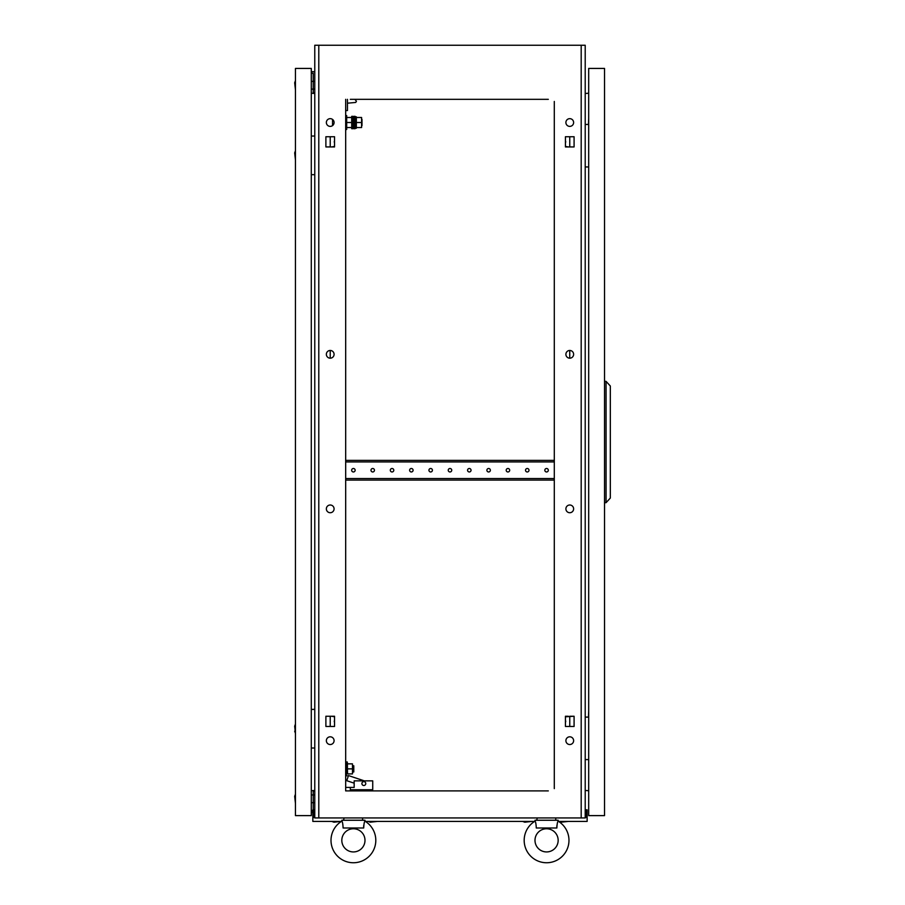 <?xml version="1.0" encoding="UTF-8"?>
<svg xmlns="http://www.w3.org/2000/svg" width="905" height="905" viewBox="0 0 905 905"><rect width="100%" height="100%" fill="white"/><g stroke="black" fill="none" stroke-linecap="round" stroke-linejoin="round"><path stroke-width="1.36" d="M556.88 825.586L556.835 826.299L556.88 825.586M535.24 821.695L534.979 820.258L558.17 820.258L558.17 821.186A22.399 22.399 0 0 1 546.575 862.748A22.399 22.399 0 0 1 534.979 821.186C535.647 821.65 536.077 823.912 536.28 827.985L556.869 827.985L556.824 826.774L556.869 827.985C557.061 823.935 557.503 821.672 558.17 821.186L557.921 821.683M363.697 825.586L363.663 826.299L363.708 825.586M342.067 821.695L341.807 820.258L364.998 820.258L364.998 821.186A22.399 22.399 0 0 1 353.402 862.748A22.399 22.399 0 0 1 341.807 821.186C342.475 821.65 342.905 823.912 343.108 827.985L363.697 827.985L363.652 826.774L363.697 827.985C363.889 823.935 364.33 821.672 364.998 821.186L364.738 821.683M334.545 722.292A1.742 1.742 0 0 1 334.545 720.425M334.545 142.764A1.742 1.742 0 0 1 334.545 140.909M565.433 720.425A1.742 1.742 0 0 1 565.433 722.292L565.433 720.425M565.433 140.909A1.742 1.742 0 0 1 565.433 142.764L565.433 140.909M573.623 508.87A3.869 3.869 0 0 0 569.754 505.001A3.869 3.869 0 0 0 565.897 508.87A3.869 3.869 0 0 0 569.754 512.728A3.869 3.869 0 0 0 573.623 508.87M334.081 508.87A3.869 3.869 0 0 0 330.223 505.001A3.869 3.869 0 0 0 326.354 508.87A3.869 3.869 0 0 0 330.223 512.728A3.869 3.869 0 0 0 334.081 508.87M334.081 740.675A3.869 3.869 0 0 0 330.223 736.806A3.869 3.869 0 0 0 326.354 740.675A3.869 3.869 0 0 0 330.223 744.532A3.869 3.869 0 0 0 334.081 740.675M573.623 740.675A3.869 3.869 0 0 0 569.754 736.806A3.869 3.869 0 0 0 565.897 740.675A3.869 3.869 0 0 0 569.754 744.532A3.869 3.869 0 0 0 573.623 740.675M334.081 122.514A3.869 3.869 0 0 0 330.223 118.657A3.869 3.869 0 0 0 326.354 122.514A3.869 3.869 0 0 0 330.223 126.383A3.869 3.869 0 0 0 334.081 122.514M334.081 354.33A3.869 3.869 0 0 0 330.223 350.461A3.869 3.869 0 0 0 326.354 354.33A3.869 3.869 0 0 0 330.223 358.188A3.869 3.869 0 0 0 334.081 354.33M573.623 354.33A3.869 3.869 0 0 0 569.754 350.461A3.869 3.869 0 0 0 565.897 354.33A3.869 3.869 0 0 0 569.754 358.188A3.869 3.869 0 0 0 573.623 354.33M573.623 122.514A3.869 3.869 0 0 0 569.754 118.657A3.869 3.869 0 0 0 565.897 122.514A3.869 3.869 0 0 0 569.754 126.383A3.869 3.869 0 0 0 573.623 122.514M330.223 726.455L330.223 716.251M568.283 716.251L565.433 716.251L565.433 726.455L574.087 726.455L569.754 726.455L569.754 716.251L574.087 716.251L565.433 716.794M330.223 358.188L330.223 350.461M330.223 146.938L330.223 136.734M548.317 99.335L350.314 99.335M544.833 99.335L543.486 99.335M530.353 99.335L528.995 99.335M525.522 99.335L524.165 99.335M511.031 99.335L509.685 99.335M506.2 99.335L504.854 99.335M491.709 99.335L490.363 99.335M486.89 99.335L485.533 99.335M472.399 99.335L471.041 99.335M467.568 99.335L466.211 99.335M453.077 99.335L451.731 99.335M448.247 99.335L446.9 99.335M433.767 99.335L432.409 99.335M428.936 99.335L427.579 99.335M414.445 99.335L413.087 99.335M409.614 99.335L408.268 99.335M395.123 99.335L393.777 99.335M390.304 99.335L388.946 99.335M375.813 99.335L374.455 99.335M370.982 99.335L369.625 99.335M356.491 99.335L355.145 99.335M544.833 790.902L543.486 790.902M530.353 790.902L528.995 790.902M525.522 790.902L524.165 790.902M511.031 790.902L509.685 790.902M506.2 790.902L504.854 790.902M491.709 790.902L490.363 790.902M486.89 790.902L485.533 790.902M472.399 790.902L471.041 790.902M467.568 790.902L466.211 790.902M453.077 790.902L451.731 790.902M448.247 790.902L446.9 790.902M433.767 790.902L432.409 790.902M428.936 790.902L427.579 790.902M414.445 790.902L413.087 790.902M409.614 790.902L408.268 790.902M395.123 790.902L393.777 790.902M390.304 790.902L388.946 790.902M375.813 790.902L374.455 790.902M370.982 790.902L369.625 790.902M356.491 790.902L355.145 790.902M345.676 99.335L345.676 790.902L548.317 790.902M351.66 790.902L350.314 790.902L350.314 787.418L354.172 787.418L354.172 780.857L372.724 780.857L372.724 789.737L350.314 789.737M574.087 726.455L574.087 716.251L574.087 726.455M565.433 146.395L568.283 146.938M574.087 136.734L569.754 136.734L569.754 146.938L574.087 146.938L574.087 136.734L565.433 136.734L565.433 146.938L574.087 146.938L574.087 136.734M581.191 817.939L581.191 45.25L585.207 45.25L585.207 817.939L314.77 817.939L314.77 45.25L318.786 45.25L318.786 817.939M554.301 788.617L554.301 101.462M325.891 726.455L334.545 726.455L334.545 716.251L325.891 716.251L325.891 726.455M325.891 146.938L334.545 146.938L334.545 136.734L325.891 136.734L325.891 146.938M581.191 45.25L318.786 45.25M588.691 93.204L585.207 93.509M588.691 790.744L585.207 790.438M311.286 93.204L314.77 93.509M311.286 790.744L314.77 790.438M554.301 787.079L554.301 781.049M554.301 777.565L554.301 774.748M554.301 764.544L554.301 761.727M554.301 758.254L554.301 755.437M554.301 745.234L554.301 742.417M554.301 738.933L554.301 736.116M554.301 725.912L554.301 723.095M554.301 719.622L554.301 716.794M554.301 706.601L554.301 703.773M554.301 700.3L554.301 697.484M554.301 687.28L554.301 684.463M554.301 680.979L554.301 678.162M554.301 667.958L554.301 665.141M554.301 661.668L554.301 658.84M554.301 648.647L554.301 645.831M554.301 642.346L554.301 639.53M554.301 629.326L554.301 626.509M554.301 623.036L554.301 620.208M554.301 610.015L554.301 607.187M554.301 603.714L554.301 600.897M554.301 590.693L554.301 587.877M554.301 584.392L554.301 581.576M554.301 571.372L554.301 568.555M554.301 565.082L554.301 562.254M554.301 552.061L554.301 549.233M554.301 545.76L554.301 542.943M554.301 532.74L554.301 529.923M554.301 526.45L554.301 523.622M554.301 513.429L554.301 510.601M554.301 507.128L554.301 504.311M554.301 494.107L554.301 491.291M554.301 487.806L554.301 484.99M554.301 455.475L554.301 452.647M554.301 449.174L554.301 446.357M554.301 436.153L554.301 433.337M554.301 429.852L554.301 427.036M554.301 416.843L554.301 414.015M554.301 410.542L554.301 407.725M554.301 397.521L554.301 394.704M554.301 391.22L554.301 388.403M554.301 378.2L554.301 375.383M554.301 371.91L554.301 369.082M554.301 358.889L554.301 356.061M554.301 352.588L554.301 349.771M554.301 339.567L554.301 336.751M554.301 333.266L554.301 330.449M554.301 320.257L554.301 317.429M554.301 313.956L554.301 311.139M554.301 300.935L554.301 298.118M554.301 294.634L554.301 291.817M554.301 281.613L554.301 278.797M554.301 275.324L554.301 272.495M554.301 262.303L554.301 259.475M554.301 256.002L554.301 253.185M554.301 242.981L554.301 240.164M554.301 236.68L554.301 233.863M554.301 223.659L554.301 220.843M554.301 217.37L554.301 214.542M554.301 204.349L554.301 201.532M554.301 198.048L554.301 195.231M554.301 185.027L554.301 182.21M554.301 178.738L554.301 175.909M554.301 165.717L554.301 162.889M554.301 159.416L554.301 156.599M554.301 146.395L554.301 143.578M554.301 140.094L554.301 137.277M554.301 127.073L554.301 124.257M554.301 120.784L554.301 117.955M554.301 107.763L554.301 104.946M345.676 787.079L345.676 781.049M345.676 777.565L345.676 774.748M345.676 764.544L345.676 761.727M345.676 758.254L345.676 755.437M345.676 745.234L345.676 742.417M345.676 738.933L345.676 736.116M345.676 725.912L345.676 723.095M345.676 719.622L345.676 716.794M345.676 706.601L345.676 703.773M345.676 700.3L345.676 697.484M345.676 687.28L345.676 684.463M345.676 680.979L345.676 678.162M345.676 667.958L345.676 665.141M345.676 661.668L345.676 658.84M345.676 648.647L345.676 645.831M345.676 642.346L345.676 639.53M345.676 629.326L345.676 626.509M345.676 623.036L345.676 620.208M345.676 610.015L345.676 607.187M345.676 603.714L345.676 600.897M345.676 590.693L345.676 587.877M345.676 584.392L345.676 581.576M345.676 571.372L345.676 568.555M345.676 565.082L345.676 562.254M345.676 552.061L345.676 549.233M345.676 545.76L345.676 542.943M345.676 532.74L345.676 529.923M345.676 526.45L345.676 523.622M345.676 513.429L345.676 510.601M345.676 507.128L345.676 504.311M345.676 494.107L345.676 491.291M345.676 487.806L345.676 484.99M345.676 455.475L345.676 452.647M345.676 449.174L345.676 446.357M345.676 436.153L345.676 433.337M345.676 429.852L345.676 427.036M345.676 416.843L345.676 414.015M345.676 410.542L345.676 407.725M345.676 397.521L345.676 394.704M345.676 391.22L345.676 388.403M345.676 378.2L345.676 375.383M345.676 371.91L345.676 369.082M345.676 358.889L345.676 356.061M345.676 352.588L345.676 349.771M345.676 339.567L345.676 336.751M345.676 333.266L345.676 330.449M345.676 320.257L345.676 317.429M345.676 313.956L345.676 311.139M345.676 300.935L345.676 298.118M345.676 294.634L345.676 291.817M345.676 281.613L345.676 278.797M345.676 275.324L345.676 272.495M345.676 262.303L345.676 259.475M345.676 256.002L345.676 253.185M345.676 242.981L345.676 240.164M345.676 236.68L345.676 233.863M345.676 223.659L345.676 220.843M345.676 217.37L345.676 214.542M345.676 204.349L345.676 201.532M345.676 198.048L345.676 195.231M345.676 185.027L345.676 182.21M345.676 178.738L345.676 175.909M345.676 165.717L345.676 162.889M345.676 159.416L345.676 156.599M345.676 146.395L345.676 143.578M345.676 140.094L345.676 137.277M331.694 716.251L334.545 716.794M334.545 146.395L331.694 146.938M569.754 358.188L569.754 350.461M341.819 840.349A11.584 11.584 0 0 1 353.402 828.765A11.584 11.584 0 0 1 364.987 840.349A11.584 11.584 0 0 1 353.402 851.933A11.584 11.584 0 0 1 341.819 840.349M375.801 840.349A22.399 22.399 0 0 1 353.402 862.748A22.399 22.399 0 0 1 331.004 840.349M362.475 820.258L362.679 817.939M343.493 820.258L344.126 817.939M534.991 840.349A11.584 11.584 0 0 1 546.575 828.765A11.584 11.584 0 0 1 558.159 840.349A11.584 11.584 0 0 1 546.575 851.933A11.584 11.584 0 0 1 534.991 840.349M568.974 840.349A22.399 22.399 0 0 1 546.575 862.748A22.399 22.399 0 0 1 524.176 840.349M555.647 820.258L555.851 817.939M536.665 820.258L537.298 817.939M588.454 124.449L588.691 118.272M585.207 124.449L588.691 124.449M588.691 166.95L585.207 166.95M588.454 717.111L588.691 710.923M585.207 717.111L588.691 717.111M588.691 759.6L585.207 759.6M588.691 68.429L588.691 815.62L604.529 815.62L604.529 68.429L588.691 68.429M606.067 502.682L606.067 381.367L610.321 386.005L610.321 498.044L606.067 502.682L604.529 502.682M606.067 381.367L604.529 381.367M524.787 822.192L522.626 821.423L524.787 822.192L531.891 821.423M368.086 821.423L370.247 822.192L377.351 821.423M331.762 821.423L333.934 822.192L341.038 821.423M558.939 821.423L561.1 822.192L568.216 821.423M313.99 817.362L313.99 809.828L312.836 809.828L312.836 817.554L314.77 817.554M585.207 817.554L587.141 817.554L587.141 821.423L558.555 821.423M534.606 821.423L365.382 821.423M341.423 821.423L312.836 821.423L312.836 817.554M585.988 817.362L585.988 809.828L587.141 809.828L587.141 817.362L585.207 817.362M314.77 817.362L312.836 817.362M295.449 724.057L294.679 726.229L295.449 733.333L294.679 731.172M295.449 68.429L295.449 815.62L311.286 815.62L311.286 68.429L295.449 68.429M295.449 150.728L294.679 152.888L295.449 159.993M295.449 794.183L294.679 796.343L295.449 803.459M295.449 80.602L294.679 82.762L295.449 89.878M314.77 709.384L311.286 709.384M311.286 748.016L314.77 748.016M314.77 136.044L311.286 136.044M311.286 174.676L314.77 174.676M314.77 802.678L313.221 802.678L313.221 809.828M312.836 810.801L311.286 810.801M314.77 812.339L313.99 812.339M312.836 812.339L311.286 812.339M314.77 791.094L313.221 791.094L313.221 794.952L314.77 794.952M311.286 794.952L313.221 794.952L313.221 802.678L311.286 802.678M314.77 81.371L313.221 81.371L313.221 73.26L311.286 73.26M314.77 71.71L311.286 71.71M314.77 92.966L313.221 92.966L313.221 89.097L314.77 89.097M311.286 89.097L313.221 89.097L313.221 81.371L311.286 81.371M332.542 119.426L332.542 125.614M361.898 783.56A1.934 1.934 0 0 1 363.833 781.626A1.934 1.934 0 0 1 365.767 783.56A1.934 1.934 0 0 1 363.833 785.495A1.934 1.934 0 0 1 361.898 783.56M345.676 787.418L350.314 787.418M364.274 780.857L348.47 775.574L346.762 780.698L354.172 783.176M347.418 768.877L347.418 773.899L352.475 773.899L352.475 768.877L347.418 768.877L347.418 763.854L352.475 763.854L352.475 768.877M347.226 775.789L346.298 775.789L346.298 761.965L347.226 761.965L347.554 773.899M352.475 765.788L353.787 765.788L353.787 771.965L352.475 771.965M345.676 115.569L346.683 115.569L346.683 129.472L345.676 129.472M346.683 127.537L351.706 127.537M346.683 122.514L351.706 122.514M346.683 117.492L351.706 117.492M361.989 119.426L361.989 125.614L361.593 119.426M353.866 119.426L352.939 119.426M353.866 125.614L352.939 125.614M356.344 117.492L361.593 117.492L356.344 117.492L356.344 122.514L361.593 122.514L356.344 122.514L356.344 127.537L361.593 127.537L356.344 127.537L356.344 116.813L355.099 116.813M361.593 117.503L361.593 127.537M356.344 127.537L356.344 128.239L355.099 128.239M355.099 128.702L355.099 116.338L353.866 116.338L353.866 128.702L355.099 128.702M352.939 128.702L352.939 116.338L351.706 116.338L351.706 128.702L352.939 128.702M345.676 110.546L347.452 110.546L347.452 99.335M347.452 103.204L355.722 102.435L356.434 101.292A20.86 20.86 0 0 0 354.884 99.335M374.455 470.227A1.742 1.742 0 0 0 372.724 468.496A1.742 1.742 0 0 0 370.982 470.227A1.742 1.742 0 0 0 372.724 471.969A1.742 1.742 0 0 0 374.455 470.227M355.145 470.227A1.742 1.742 0 0 0 353.402 468.496A1.742 1.742 0 0 0 351.66 470.227A1.742 1.742 0 0 0 353.402 471.969A1.742 1.742 0 0 0 355.145 470.227M393.777 470.227A1.742 1.742 0 0 0 392.035 468.496A1.742 1.742 0 0 0 390.304 470.227A1.742 1.742 0 0 0 392.035 471.969A1.742 1.742 0 0 0 393.777 470.227M413.087 470.227A1.742 1.742 0 0 0 411.356 468.496A1.742 1.742 0 0 0 409.614 470.227A1.742 1.742 0 0 0 411.356 471.969A1.742 1.742 0 0 0 413.087 470.227M432.409 470.227A1.742 1.742 0 0 0 430.667 468.496A1.742 1.742 0 0 0 428.936 470.227A1.742 1.742 0 0 0 430.667 471.969A1.742 1.742 0 0 0 432.409 470.227M451.731 470.227A1.742 1.742 0 0 0 449.989 468.496A1.742 1.742 0 0 0 448.247 470.227A1.742 1.742 0 0 0 449.989 471.969A1.742 1.742 0 0 0 451.731 470.227M471.041 470.227A1.742 1.742 0 0 0 469.31 468.496A1.742 1.742 0 0 0 467.568 470.227A1.742 1.742 0 0 0 469.31 471.969A1.742 1.742 0 0 0 471.041 470.227M490.363 470.227A1.742 1.742 0 0 0 488.621 468.496A1.742 1.742 0 0 0 486.89 470.227A1.742 1.742 0 0 0 488.621 471.969A1.742 1.742 0 0 0 490.363 470.227M509.685 470.227A1.742 1.742 0 0 0 507.943 468.496A1.742 1.742 0 0 0 506.2 470.227A1.742 1.742 0 0 0 507.943 471.969A1.742 1.742 0 0 0 509.685 470.227M528.995 470.227A1.742 1.742 0 0 0 527.253 468.496A1.742 1.742 0 0 0 525.522 470.227A1.742 1.742 0 0 0 527.253 471.969A1.742 1.742 0 0 0 528.995 470.227M548.317 470.227A1.742 1.742 0 0 0 546.575 468.496A1.742 1.742 0 0 0 544.833 470.227A1.742 1.742 0 0 0 546.575 471.969A1.742 1.742 0 0 0 548.317 470.227M345.676 480.08L345.868 478.541L554.109 478.541L554.301 480.08M554.301 460.374L554.109 461.923L345.868 461.923L345.676 460.374M345.868 460.374L554.109 460.374M345.868 480.08L554.109 480.08M363.312 820.258L362.679 819.964M556.485 820.258L555.851 819.964M345.676 771.965L346.298 771.965M347.554 763.854L347.226 761.965M345.676 765.788L346.298 765.788"/></g></svg>
